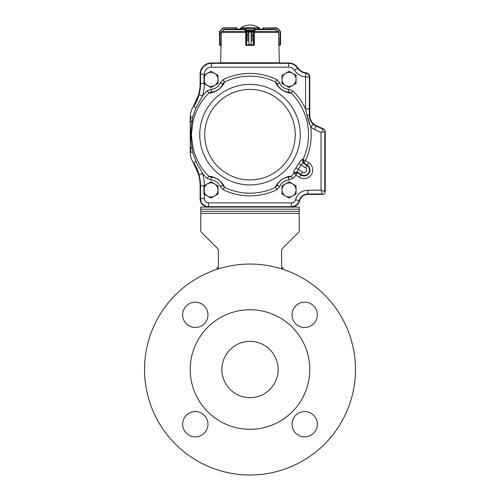 <?xml version="1.0" encoding="UTF-8"?>
<svg xmlns="http://www.w3.org/2000/svg" width="500" height="500" viewBox="0 0 500 500"><rect width="100%" height="100%" fill="white"/><g stroke="black" fill="none" stroke-linecap="round" stroke-linejoin="round"><path stroke-width="0.75" d="M144.525 369.525A105.475 105.475 0 0 0 302.738 460.869A105.475 105.475 0 0 0 302.738 278.181A105.475 105.475 0 0 0 144.525 369.525M317.35 314.831A12.656 12.656 0 0 0 304.694 302.175A12.656 12.656 0 0 0 292.038 314.831A12.656 12.656 0 0 0 304.694 327.488A12.656 12.656 0 0 0 317.35 314.831M317.35 424.219A12.656 12.656 0 0 0 304.694 411.562A12.656 12.656 0 0 0 292.038 424.219A12.656 12.656 0 0 0 304.694 436.875A12.656 12.656 0 0 0 317.35 424.219M207.963 424.219A12.656 12.656 0 0 0 195.306 411.562A12.656 12.656 0 0 0 182.65 424.219A12.656 12.656 0 0 0 195.306 436.875A12.656 12.656 0 0 0 207.963 424.219M207.963 314.831A12.656 12.656 0 0 0 195.306 302.175A12.656 12.656 0 0 0 182.65 314.831A12.656 12.656 0 0 0 195.306 327.488A12.656 12.656 0 0 0 207.963 314.831M190.231 369.525A59.769 59.769 0 0 0 279.887 421.287A59.769 59.769 0 0 0 279.887 317.762A59.769 59.769 0 0 0 190.231 369.525M250 397.65A28.125 28.125 0 0 0 278.125 369.525A28.125 28.125 0 0 0 250 341.4A28.125 28.125 0 0 0 221.875 369.525A28.125 28.125 0 0 0 250 397.65M237.119 29.194L237.15 28.487L237.15 29.194L237.15 28.487L236.45 27.788L237.119 28.487L236.206 28.069L236.206 29.194M221.481 31.888L221.194 32.587L224.144 29.613M219.844 31.006L219.438 31.875L219.875 31.206L219.594 44.994L220.15 45.362L219.438 44.662L220.106 45.362M237.15 28.487L236.45 27.788L223.669 27.788L222.65 28.194L219.875 31.206M222.862 28.025L222.769 28.394L223.669 27.788L236.412 28.069M223.644 27.788L220.081 31.081L220.081 45.081L221.256 45.362L220.169 45.362L221.112 45.362L221.262 32.438L221.838 31.3L221.838 32.438M219.438 32.006L219.713 45.213M221.744 32.088L221.537 32.587M246.188 31.206L248.881 32.006L246.188 31.206L245.012 28.069L241.119 28.087M245.719 29.894L244.831 29.613L245.744 32.587L245.744 45.081L248.869 44.662L246.363 45.362L253.663 45.362L251.15 44.662L254.288 45.081L253.663 45.362L253.944 31.081L251.163 32.006L253.837 31.206M241.088 29.194L241.369 27.788L245.281 27.788L246.35 30.881L246.363 45.362L246.012 45.362L254.275 45.081L254.275 32.587L254.913 29.894A295.963 87.094 -90 0 1 255.012 29.6L255.344 29.194L275.225 29.194L276.306 29.6L255.012 29.6M258.844 28.081L258.844 29.194M245.012 28.069L258.594 27.788L258.875 29.194M245.281 27.788L254.731 27.788L255 28.069L253.944 31.081L254.731 27.788M246.713 31.281L246.713 45.213M245.256 28.394L254.762 28.394M253.319 45.213L253.319 31.281M254.969 29.9L254.306 29.894M254.969 29.987L245.1 29.894A295.963 87.094 -90 0 0 244.988 29.6L244.656 29.194L224.775 29.194L223.694 29.6A295.963 282.863 90 0 0 223.375 29.894M246.688 45.081L246.012 45.081L246.012 32.587L245.044 29.9M280.125 31.206L280.562 32.006L277.231 28.394L276.438 28.069L263.587 28.069L262.881 28.487L263.55 27.788L262.85 28.487L262.881 29.194M275.856 29.613L278.825 32.587L278.519 31.888M221.175 39.95L220.606 62.8L279.394 62.8L278.888 45.362L279.85 45.362L280.562 44.662L280.306 45.213L278.744 45.362L279.869 45.362M263.587 28.069L276.356 27.788L277.35 28.194L280.156 31.006L279.831 45.362M263.675 27.788L262.85 28.487M280.287 45.213L280.562 31.888M278.463 32.587L278.256 32.088M280.562 31.894L280.556 44.763M276.438 28.069L277.213 28.394L277.137 28.025M247.887 41.144L247.887 29.894M276.625 29.894A295.963 282.863 90 0 0 276.306 29.6M253.975 29.894L246.05 29.894M245.781 31.3L245.781 45.362L245.781 31.3L246.319 31.3M254.219 31.3L254.219 45.362L245.781 45.362L254.219 45.362L254.219 31.3L253.706 31.3M253.325 31.3L246.706 31.3M278.163 32.438L278.163 31.3L278.738 32.438L278.825 39.95M220.606 62.8L222.925 62.8M253.35 35.519L252.812 35.519M247.188 35.519L246.681 35.519M289.025 198.056L296.056 193.994L296.056 185.875L289.025 181.819L281.994 185.875L281.994 193.994L289.025 198.056M292.544 196.025A7.031 7.031 0 0 0 292.544 183.844A7.031 7.031 0 0 0 281.994 189.938A7.031 7.031 0 0 0 292.544 196.025M210.975 198.056L218.006 193.994L218.006 185.875L210.975 181.819L203.944 185.875L203.944 193.994L210.975 198.056M214.488 196.025A7.031 7.031 0 0 0 214.488 183.844A7.031 7.031 0 0 0 203.944 189.938A7.031 7.031 0 0 0 214.488 196.025M210.975 87.519L218.006 83.456L218.006 75.338L210.975 71.275L203.944 75.338L203.944 83.456L210.975 87.519M214.488 85.487A7.031 7.031 0 0 0 214.488 73.306A7.031 7.031 0 0 0 203.944 79.4A7.031 7.031 0 0 0 214.488 85.487M289.025 87.519L296.056 83.456L296.056 75.338L289.025 71.275L281.994 75.338L281.994 83.456L289.025 87.519M292.544 85.487A7.031 7.031 0 0 0 292.544 73.306A7.031 7.031 0 0 0 281.994 79.4A7.031 7.031 0 0 0 292.544 85.487M307 115.262L308.506 121.125M308.981 122.625L309.513 124.125M202.662 95.844L202.688 95.8A61.231 61.231 0 0 1 207.094 90.988L211.281 89.237A9.844 9.844 0 0 0 220.144 82.981L223.2 79.619A61.231 61.231 0 0 1 276.8 79.619L279.856 82.981A9.844 9.844 0 0 0 288.719 89.237L292.906 90.988L291.006 92.925A58.513 58.513 0 0 1 303 159.456L305.462 160.613L303.95 162.919L303 159.456L302.238 159.519L303.181 162.994L301.069 164.913L298.731 163.531C300.2 161.069 301.369 159.731 302.238 159.519M204.331 83.681A46.406 46.406 0 0 1 202.688 95.8L195.912 107.888L192.675 116.975L191.919 121.756C190.662 130.331 190.662 138.938 191.919 147.575L192.675 152.356L195.912 161.444L202.688 173.531L198.619 174.644L193.525 163.131C191.325 159.519 190.231 155.75 190.231 151.812L190.231 117.519C190.238 113.562 191.331 109.787 193.525 106.206L198.619 94.688A42.188 42.188 0 0 0 200.113 83.569L200.113 74.194A11.25 11.25 0 0 1 211.363 62.944L288.637 62.944A11.25 11.25 0 0 1 297.962 67.9A11.25 11.25 0 0 0 306.025 72.787A4.219 4.219 0 0 1 309.769 76.981L309.769 115.469C309.837 118.837 311.1 121.638 313.55 123.881L310.75 127.037L306.944 114.987L305.55 108.919L305.55 76.981A15.469 15.469 0 0 1 294.469 70.263A7.031 7.031 0 0 0 288.637 67.162L211.363 67.162A7.031 7.031 0 0 0 204.331 74.194L204.331 83.569M190.231 122.319A4.219 0.706 180 0 1 191.919 121.756L192.881 121.969L191.356 134.669L192.881 147.363A58.513 58.513 0 0 0 208.994 176.406C210.769 175.981 213.894 177.025 218.369 179.544C222.194 182.919 224.2 185.494 224.387 187.275L222.763 185.325C222.662 184.075 221.181 182.175 218.312 179.625C214.913 177.731 212.6 176.95 211.369 177.288L208.994 176.406L207.094 178.344L211.281 180.094L211.369 177.288M222.763 185.325L220.144 186.35L223.2 189.719L224.387 187.275A58.513 58.513 0 0 0 275.613 187.275C275.806 185.463 277.838 182.869 281.706 179.494C286.169 177.013 289.269 175.981 291.006 176.406L288.631 177.288C287.413 176.956 285.125 177.719 281.762 179.569C278.844 182.138 277.331 184.056 277.238 185.325L275.613 187.275L276.8 189.719L279.856 186.35L277.238 185.325M310.325 118.956A11.25 11.25 0 0 0 316.363 125.712L323.587 128.994A2.812 2.812 0 0 1 325.238 131.556L321.019 132.463L314.619 129.55A15.469 15.469 0 0 1 310.75 127.037A61.231 61.231 0 0 1 305.462 160.613L308.806 162.8L307.294 165.113L303.95 162.919L303.181 162.994L307.031 165.512L305.519 167.825L301.069 164.913A59.356 59.356 0 0 1 298.175 169.338L297.269 172.044L293.706 172.569L293.95 173.287L297.506 172.775L295.994 175.081L293.95 173.287A58.513 58.513 0 0 1 291.006 176.406L292.906 178.344L288.719 180.094L288.631 177.288M293.7 172.569C293.55 171.688 294.306 170.081 295.969 167.75A56.638 56.638 0 0 0 298.731 163.531M291.006 92.925C289.231 93.35 286.106 92.306 281.631 89.787C277.806 86.412 275.8 83.837 275.613 82.062L277.238 84.006C277.337 85.256 278.819 87.156 281.688 89.706C285.087 91.606 287.4 92.381 288.631 92.05L291.006 92.925L289.262 92.119M223.2 79.619L224.387 82.062C224.194 83.869 222.162 86.463 218.294 89.838C213.831 92.319 210.731 93.35 208.994 92.925L211.369 92.05C212.587 92.375 214.875 91.613 218.238 89.763C221.156 87.194 222.669 85.275 222.763 84.006A12.656 12.656 0 0 1 220.019 88.25L219.806 88.462A12.656 12.656 0 0 1 219.688 88.581M321.906 131.269L323.587 128.994A2.812 2.812 0 0 1 325.238 131.556L325.238 191.625A2.812 2.812 0 0 1 322.425 194.438L307.794 194.438A8.438 8.438 0 0 0 299.619 200.763A8.438 8.438 0 0 1 291.45 207.094L208.55 207.094A8.438 8.438 0 0 1 200.113 198.656L200.113 185.769A42.188 42.188 0 0 0 198.619 174.644L198.412 173.906M193.881 106.431A42.613 42.613 0 0 0 200.531 83.569L200.531 74.194A10.831 10.831 0 0 1 211.363 63.362L288.637 63.362A10.831 10.831 0 0 1 297.613 68.138A11.675 11.675 0 0 0 305.975 73.206A3.8 3.8 0 0 1 309.35 76.981L309.35 115.244M190.65 151.812L190.65 147.319M190.65 122.013L190.65 117.519M322.425 194.013L307.794 194.013A8.863 8.863 0 0 0 299.212 200.656A8.019 8.019 0 0 1 291.45 206.669L208.55 206.669A8.019 8.019 0 0 1 200.531 198.656L200.531 185.769A42.613 42.613 0 0 0 193.881 162.9M309.35 115.469A11.675 11.675 0 0 0 316.188 126.094L323.419 129.381M324.819 131.556L324.819 191.625M219.213 89.006L219.525 88.731A12.656 12.656 0 0 1 215.95 91.037L216.231 90.913M283.856 90.95L284 91.013A12.656 12.656 0 0 1 283.712 90.887L283.444 90.756A12.656 12.656 0 0 1 283.288 90.681M283.1 90.581A12.656 12.656 0 0 1 279.725 87.981L279.931 88.2M280.469 180.613A12.656 12.656 0 0 1 284.05 178.294M216.9 178.75A12.656 12.656 0 0 1 220.275 181.356L220.069 181.131M192.675 152.356A4.219 0.6 180 0 1 190.231 151.812L190.231 147.012A4.219 0.706 180 0 0 191.919 147.575L192.881 147.363M207.094 90.988L208.994 92.925A58.513 58.513 0 0 0 192.881 121.969M211.281 89.237L211.369 92.05L212.694 91.938M223.038 83.425L224.387 82.062L222.763 84.006L220.144 82.981M276.8 79.619L275.613 82.062A58.513 58.513 0 0 0 224.387 82.062M279.856 82.981L277.238 84.006M288.719 89.237L288.631 92.05M308.806 162.8A8.65 8.65 0 0 1 311.312 174.769A8.65 8.65 0 0 1 299.337 177.275L300.85 174.963A5.888 5.888 0 0 0 309 173.256A5.888 5.888 0 0 0 307.294 165.113L307.031 165.512A5.406 5.406 0 0 1 308.594 172.994A5.406 5.406 0 0 1 301.112 174.556L302.625 172.25L295.969 167.75M309.769 76.981A4.219 4.219 0 0 0 306.025 72.787A11.25 11.25 0 0 1 297.962 67.9A11.25 11.25 0 0 0 306.025 72.787L305.55 76.981L309.769 76.981L309.769 115.469A4.219 0.512 180 0 0 306.944 114.987M309.769 108.919L305.55 108.919A61.231 61.231 0 0 0 292.906 90.988M202.688 95.8L198.619 94.688L198.412 95.425M195.912 107.888L193.525 106.206A42.188 42.188 0 0 0 200.113 83.569L200.113 74.194A11.25 11.25 0 0 1 211.363 62.944L288.637 62.944A11.25 11.25 0 0 1 297.962 67.9L294.469 70.263M192.675 116.975A4.219 0.6 180 0 0 190.231 117.519A21.094 21.094 0 0 1 193.525 106.206A42.188 42.188 0 0 0 200.113 83.569L204.131 83.569M321.962 190.531L325.238 191.625A2.812 2.812 0 0 1 322.425 194.438L321.019 190.219L322.425 194.438L307.794 194.438A8.438 8.438 0 0 0 299.619 200.763A8.438 8.438 0 0 1 291.45 207.094L291.45 202.875A4.219 4.219 0 0 0 295.538 199.706A12.656 12.656 0 0 1 307.794 190.219L321.019 190.219L321.019 132.463M195.912 161.444L193.525 163.131A21.094 21.094 0 0 1 190.231 151.812M313.55 123.881A11.25 11.25 0 0 0 316.363 125.712A11.25 11.25 0 0 1 309.769 115.469A11.25 11.25 0 0 0 310.019 117.831M204.131 185.769L200.113 185.769A42.188 42.188 0 0 0 193.525 163.131A42.188 42.188 0 0 1 200.113 185.769L200.113 198.656A8.438 8.438 0 0 0 208.55 207.094L299.219 207.094L299.219 209.2L200.781 209.2L200.781 207.094L208.55 207.094A8.438 8.438 0 0 1 200.113 198.656L204.331 198.656A4.219 4.219 0 0 0 208.55 202.875L291.45 202.875M307.794 194.438A8.438 8.438 0 0 0 299.619 200.763A8.438 8.438 0 0 1 307.794 194.438L307.794 190.219M314.619 129.55L316.363 125.712L323.587 128.994A2.812 2.812 0 0 1 325.238 131.556L325.238 191.625M313.069 123.425L312.7 123.044M309.925 117.325L309.844 116.769M310.256 118.744A11.25 11.25 0 0 1 310.156 118.387M191.881 109.344L191.631 109.956M191.525 159.094L192.1 160.5M222.5 84.625L222.213 85.225M221.731 86.069L221.431 86.531M221.025 87.094L220.738 87.45M218.238 89.763L217.55 90.213M217.194 90.419L216.831 90.619M215.25 91.312L214.825 91.456M214.169 91.644L213.637 91.769M213.325 91.831L213.012 91.888M219.531 88.719A12.656 12.656 0 0 1 211.369 92.05M287.956 92.006L287.294 91.938M286.969 91.888L286.65 91.831M286.337 91.762L285.8 91.638M285.138 91.444L284.706 91.294M283.094 90.575L282.731 90.375M281.688 89.706L281.031 89.213M279.231 87.413L278.95 87.056M278.55 86.506L278.256 86.05M277.781 85.213L277.494 84.619M278.337 183.162L278.569 182.8M278.975 182.244L279.262 181.881M219.975 181.038L219.975 181.038A12.656 12.656 0 0 1 221.663 183.162L221.45 182.825M220.769 181.919L221.05 182.275M210.413 177.144L208.994 176.406M207.094 178.344A61.231 61.231 0 0 1 202.688 173.531L202.662 173.487M201.663 171.706L198.181 165.538M200.031 100.506L201.838 97.306M323.331 129.344L322.413 130.581M322.65 132.113L323.169 132M324.819 191.481L322.294 190.644M217.019 269.337L217.019 267.562L218.356 267.562M282.981 269.337L282.981 267.562L281.644 267.562M218.356 268.906L218.356 250.156A2.112 2.112 0 0 0 217.738 248.663L201.394 232.319A2.112 2.112 0 0 1 200.781 230.831L200.781 209.2M281.644 268.906L281.644 250.156A2.112 2.112 0 0 1 282.262 248.663L298.606 232.319A2.112 2.112 0 0 0 299.219 230.831L299.219 213.419L200.781 213.419L200.781 230.831M299.219 230.831L299.219 209.2M298.606 232.319L282.262 248.663A2.112 2.112 0 0 0 281.644 250.156M218.356 250.156A2.112 2.112 0 0 0 217.738 248.663M202.887 207.094L208.55 207.094L208.55 202.875M299.219 211.312L200.781 211.312M221.175 45.081L221.194 38.425M236.294 27.788L223.562 28.069M254.006 45.362L254.288 32.587L254.006 45.081L253.344 45.081M241.788 28.487L241.788 29.194M241.088 28.069L241.119 29.194M258.169 28.487L258.169 29.194M248.869 32.006L248.881 44.662L248.869 32.006L251.15 32.006L251.163 44.662L251.163 32.006M258.575 27.788L255 28.069M248.869 44.662L251.163 44.662M246.35 30.881L253.675 30.881M252.544 45.081L247.488 45.081M278.744 32.587L278.825 45.081M278.806 38.425L278.806 32.587M263.706 27.788L263.794 29.194M244.988 29.6L223.694 29.6M255.512 31.456L265.256 31.456M269.9 31.456L270.881 31.456M275.519 31.456L277.606 31.456M222.394 31.456L224.481 31.456M229.119 31.456L230.1 31.456M234.744 31.456L245.5 31.456M245.781 31.456L221.675 31.456M278.325 31.456L254.219 31.456M278.738 32.438L254.219 32.438M245.781 32.438L221.262 32.438M302.625 172.25A2.644 2.644 0 0 0 306.288 171.481A2.644 2.644 0 0 0 305.519 167.825M301.112 174.556L300.85 174.963L297.506 172.775L297.269 172.044L301.112 174.556M204.731 134.669A45.269 45.269 0 0 1 272.638 95.463A45.269 45.269 0 0 1 272.638 173.869A45.269 45.269 0 0 1 204.731 134.669M199.744 134.669A50.256 50.256 0 0 1 275.125 91.144A50.256 50.256 0 0 1 275.125 178.188A50.256 50.256 0 0 1 199.744 134.669M202.688 173.531A46.406 46.406 0 0 1 204.331 185.65M204.331 185.769L204.331 198.656M299.337 177.275L295.994 175.081A61.231 61.231 0 0 1 292.906 178.344M288.719 180.094A9.844 9.844 0 0 0 279.856 186.35M276.8 189.719A61.231 61.231 0 0 1 223.2 189.719M220.144 186.35A9.844 9.844 0 0 0 211.281 180.094M288.637 67.162L288.637 62.944A11.25 11.25 0 0 1 297.962 67.9M204.331 74.194L200.113 74.194A11.25 11.25 0 0 1 211.363 62.944L211.363 67.162M295.538 199.706L299.619 200.763A8.438 8.438 0 0 1 291.45 207.094M219.694 45.213L219.444 44.763M245.731 32.587L246.012 45.362M254.288 32.587L254.969 29.981M221.519 32.438L221.519 31.3M252.113 41.144L252.113 29.894M278.481 32.438L278.481 31.3M260.587 29.194A15.469 15.469 0 0 0 239.412 29.194"/></g></svg>
